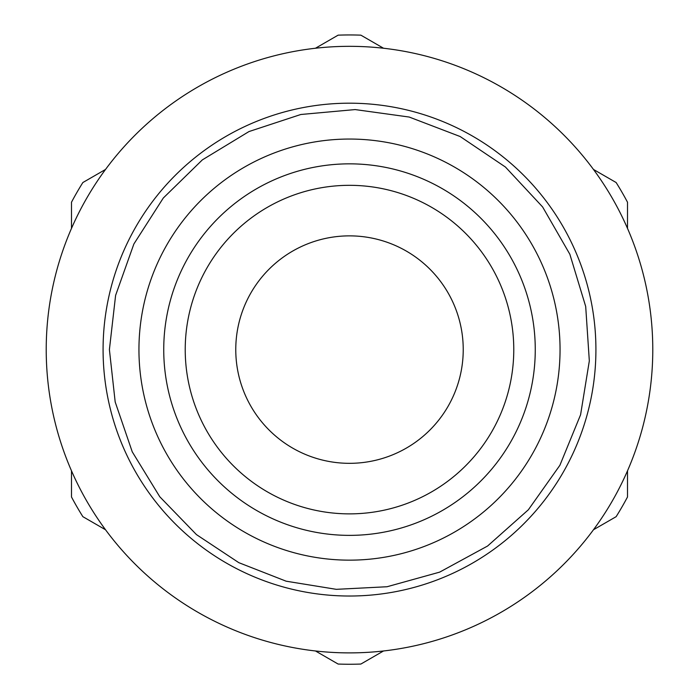 <?xml version="1.0" encoding="UTF-8"?>
<svg xmlns="http://www.w3.org/2000/svg" width="699" height="699" viewBox="0 0 699 699"><rect width="100%" height="100%" fill="white"/><g stroke="black" fill="none" stroke-linecap="round" stroke-linejoin="round"><path stroke-width="1.05" d="M349.5 46.326A303.279 303.279 0 0 0 86.851 501.244A303.279 303.279 0 0 0 612.149 501.244A303.279 303.279 0 0 0 349.5 46.326M349.5 103.19A246.415 246.415 0 0 0 136.095 472.812A246.415 246.415 0 0 0 562.905 472.812A246.415 246.415 0 0 0 349.5 103.19M71.49 470.811L71.49 496.972A314.655 314.655 0 0 0 82.866 516.675L105.532 529.763M315.467 650.97L338.124 664.05A314.655 314.655 0 0 0 360.876 664.05L383.533 650.97M627.51 228.398L627.51 202.229A314.655 314.655 0 0 0 616.134 182.526L593.468 169.446M383.533 48.24L360.876 35.16A314.655 314.655 0 0 0 338.124 35.16L315.467 48.24M105.532 169.446L82.866 182.526A314.655 314.655 0 0 0 71.49 202.229L71.49 228.398M593.468 529.763L616.134 516.675A314.655 314.655 0 0 0 627.51 496.972L627.51 470.811M349.5 185.322A164.274 164.274 0 0 1 491.764 431.737A164.274 164.274 0 0 1 207.236 431.737A164.274 164.274 0 0 1 349.5 185.322M349.5 235.869A113.727 113.727 0 0 0 251.011 406.469A113.727 113.727 0 0 0 447.989 406.469A113.727 113.727 0 0 0 349.5 235.869M349.5 139.049A210.556 210.556 0 0 1 531.843 454.883A210.556 210.556 0 0 1 167.157 454.883A210.556 210.556 0 0 1 349.5 139.049M349.5 163.846A185.759 185.759 0 0 0 188.625 442.484A185.759 185.759 0 0 0 510.375 442.484A185.759 185.759 0 0 0 349.5 163.846M109.402 349.605L115.606 295.389L133.885 243.977L163.304 198.018L202.343 159.888L248.984 131.561L300.815 114.496L355.153 109.577L409.212 117.048L460.178 136.541L505.429 167.035L542.625 206.956L569.851 254.253L585.692 306.468L589.327 360.911L580.581 414.769L559.899 465.272L528.348 509.789L487.561 546.041L439.636 572.14L387.063 586.741L336.306 589.336L286.144 581.192L238.822 562.669L196.454 534.604L159.783 496.762L132.251 451.834L115.186 401.977L109.402 349.605"/></g></svg>
